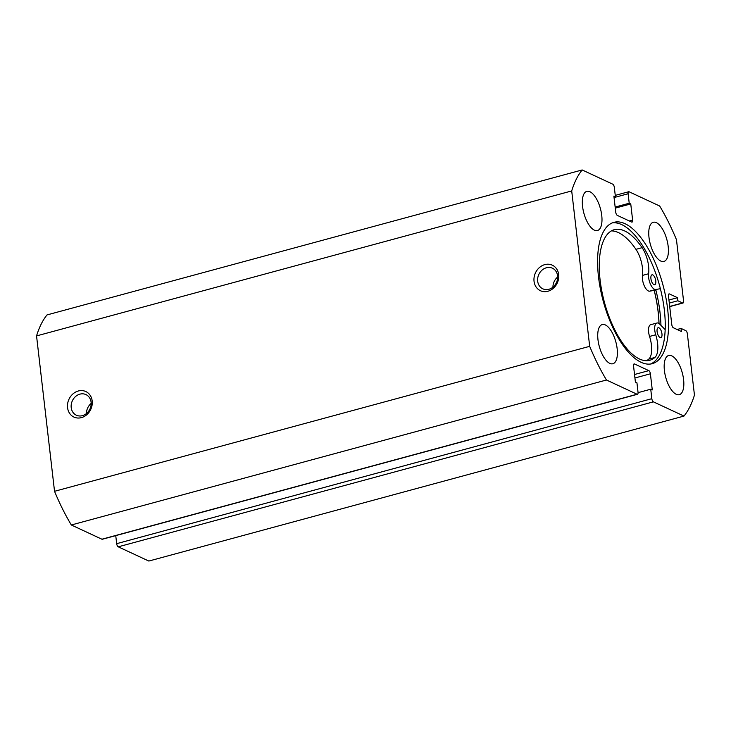 <?xml version="1.0" encoding="UTF-8"?>
<svg xmlns="http://www.w3.org/2000/svg" width="731" height="731" viewBox="0 0 731 731"><rect width="100%" height="100%" fill="white"/><g stroke="black" fill="none" stroke-linecap="round" stroke-linejoin="round"><path stroke-width="1.1" d="M92.188 400.972A14.072 12.016 115 0 1 81.415 417.629A14.072 12.016 115 0 1 67.563 407.642A14.072 12.016 115 0 1 78.336 390.984A14.072 12.016 115 0 1 92.188 400.972M71.209 407.596A11.367 9.704 -65 0 0 76.353 415.208A11.367 9.704 -65 0 0 86.797 413.243A11.367 9.704 -65 0 0 91.101 402.205A11.367 9.704 -65 0 0 85.947 394.594A11.367 9.704 -65 0 0 75.512 396.558A11.367 9.704 -65 0 0 71.209 407.596M558.676 274.6A14.072 12.016 115 0 1 547.903 291.258A14.072 12.016 115 0 1 534.041 281.271A14.072 12.016 115 0 1 544.814 264.613A14.072 12.016 115 0 1 558.676 274.6M537.687 281.225A11.367 9.704 -65 0 0 542.841 288.836A11.367 9.704 -65 0 0 553.276 286.872A11.367 9.704 -65 0 0 557.579 275.834A11.367 9.704 -65 0 0 552.435 268.222A11.367 9.704 -65 0 0 541.991 270.178A11.367 9.704 -65 0 0 537.687 281.225M650.535 364.029A73.219 30.949 74.8 0 0 662.058 295.991A73.219 30.949 74.8 0 0 621.743 224.618A73.219 30.949 74.8 0 0 612.304 222.891M625.06 223.713A73.219 30.949 74.8 0 0 613.93 222.334A73.219 30.949 74.8 0 0 600.389 288.955A73.219 30.949 74.8 0 0 641.096 362.302A73.219 30.949 74.8 0 0 652.226 363.682A73.219 30.949 74.8 0 0 665.767 297.069A73.219 30.949 74.8 0 0 625.06 223.713M660.815 261.077A20.304 8.58 74.8 0 0 663.894 261.46A20.304 8.58 74.8 0 0 667.65 242.994A20.304 8.58 74.8 0 0 656.365 222.653A20.304 8.58 74.8 0 0 653.276 222.27A20.304 8.58 74.8 0 0 649.521 240.746A20.304 8.58 74.8 0 0 660.815 261.077M676.221 394.292A20.304 8.58 74.8 0 0 679.309 394.667A20.304 8.58 74.8 0 0 683.065 376.2A20.304 8.58 74.8 0 0 671.78 355.86A20.304 8.58 74.8 0 0 668.691 355.476A20.304 8.58 74.8 0 0 664.936 373.952A20.304 8.58 74.8 0 0 676.221 394.292M594.376 230.155A20.304 8.58 74.8 0 0 597.465 230.539A20.304 8.58 74.8 0 0 601.22 212.072A20.304 8.58 74.8 0 0 589.926 191.732A20.304 8.58 74.8 0 0 586.847 191.348A20.304 8.58 74.8 0 0 583.091 209.824A20.304 8.58 74.8 0 0 594.376 230.155M609.791 363.371A20.304 8.58 74.8 0 0 612.87 363.746A20.304 8.58 74.8 0 0 616.626 345.279A20.304 8.58 74.8 0 0 605.341 324.939A20.304 8.58 74.8 0 0 602.253 324.555A20.304 8.58 74.8 0 0 598.497 343.031A20.304 8.58 74.8 0 0 609.791 363.371M614.013 197.196L615.42 196.813L614.323 187.337A2.705 1.142 74.8 0 0 612.752 184.175L582.168 169.948A138.049 58.343 74.8 0 0 571.706 190.928L589.679 346.33A138.049 58.343 74.8 0 0 606.474 380.001L637.048 394.237A2.705 1.142 74.8 0 0 637.459 394.283A2.705 1.142 74.8 0 0 638.035 392.264L636.939 382.788L635.403 382.075L633.539 365.939A2.705 1.142 -105.2 0 1 634.106 363.919A2.705 1.142 -105.2 0 1 634.517 363.974L633.777 364.175M634.526 374.5L648.826 370.626L634.517 363.974M648.826 370.626A2.705 1.142 -105.2 0 1 650.398 373.788L634.928 377.982M651.833 398.687A2.705 1.142 74.8 0 0 653.404 401.849L118.248 546.825A2.705 1.142 -105.2 0 1 116.677 543.663L651.833 398.687L650.736 389.212L652.271 389.925L650.398 373.788M653.404 401.849L683.978 416.076A138.049 58.343 74.8 0 0 694.45 395.087L687.359 333.784A2.705 1.142 74.8 0 0 685.779 330.631L681.054 328.429L681.411 331.499L673.361 327.762A2.705 1.142 -105.2 0 1 671.789 324.601L668.472 295.909A2.705 1.142 -105.2 0 1 669.039 293.889A2.705 1.142 -105.2 0 1 669.45 293.944L668.71 294.145M669.687 306.453L682.58 302.963L677.856 300.761L677.5 297.691L669.45 293.944M682.58 302.963A2.705 1.142 74.8 0 0 682.992 303.018A2.705 1.142 74.8 0 0 683.567 300.998L676.467 239.695A138.049 58.343 74.8 0 0 659.673 206.014L629.099 191.787A2.705 1.142 74.8 0 0 628.687 191.741A2.705 1.142 74.8 0 0 628.121 193.752L614.058 197.562M629.327 220.981L632.617 220.086L630.752 203.949L629.217 203.236L628.121 193.752M632.617 220.086A2.705 1.142 -105.2 0 1 632.05 222.105A2.705 1.142 -105.2 0 1 631.639 222.05L617.329 215.389A2.705 1.142 -105.2 0 1 615.749 212.237L613.885 196.1L615.42 196.813M582.168 169.948L47.022 314.924A138.049 58.343 74.8 0 0 36.55 335.913L54.533 491.305A138.049 58.343 74.8 0 0 71.327 524.986L101.901 539.213L637.048 394.237M118.248 546.825L148.832 561.052L683.978 416.076M116.677 543.663L115.745 535.622M637.459 394.283L102.313 539.259A2.705 1.142 -105.2 0 1 101.901 539.213M71.327 524.986L606.474 380.001M36.55 335.913L571.706 190.928M589.679 346.33L54.533 491.305M638.062 392.648L650.736 389.212M615.155 207.047L629.217 203.236M615.274 208.134L630.752 203.949M677.107 329.498L681.054 328.429M668.938 300.012L677.5 297.691M669.294 303.082L677.856 300.761M660.943 325.359A77.148 32.603 74.8 0 0 655.871 290.097L649.649 291.157A10.015 4.231 -105.2 0 1 648.306 290.929A10.015 4.231 -105.2 0 1 642.458 275.413A20.029 8.461 74.8 0 0 635.943 249.335A67.654 28.591 74.8 0 0 618.426 232.586A67.654 28.591 74.8 0 0 611.39 230.905M659.033 323.559A73.219 30.949 74.8 0 0 654.227 290.371M91.174 403.411A11.367 9.704 -65 0 0 86.459 413.536M557.662 277.031A11.367 9.704 -65 0 0 552.947 287.155M654.172 290.39A73.091 30.885 -105.2 0 1 658.969 323.513M652.792 274.911A5.144 2.175 -105.2 0 1 655.652 280.064A5.144 2.175 -105.2 0 1 654.702 284.743A5.144 2.175 -105.2 0 1 653.925 284.651A5.144 2.175 -105.2 0 1 651.056 279.498A5.144 2.175 -105.2 0 1 652.006 274.819A5.144 2.175 -105.2 0 1 652.792 274.911M658.951 327.817A5.144 2.175 -105.2 0 1 661.82 332.961A5.144 2.175 -105.2 0 1 660.87 337.649A5.144 2.175 -105.2 0 1 660.093 337.548A5.144 2.175 -105.2 0 1 657.224 332.404A5.144 2.175 -105.2 0 1 658.174 327.716A5.144 2.175 -105.2 0 1 658.951 327.817M660.385 288.708L655.808 289.485A10.015 4.231 -105.2 0 1 654.464 289.266A10.015 4.231 -105.2 0 1 648.616 273.741A20.029 8.461 74.8 0 0 642.101 247.672A67.654 28.591 74.8 0 0 624.585 230.914A67.654 28.591 74.8 0 0 614.36 229.662A67.654 28.591 74.8 0 0 601.86 291.276A67.654 28.591 74.8 0 0 639.515 359.022A67.654 28.591 74.8 0 0 649.74 360.273A67.654 28.591 74.8 0 0 654.903 357.459A20.029 8.461 74.8 0 0 655.725 334.771A10.015 4.231 -105.2 0 1 656.904 323.02A10.015 4.231 -105.2 0 1 659.865 324.262L665.155 329.608M646.551 360.694A67.654 28.591 74.8 0 0 648.744 359.131A20.029 8.461 74.8 0 0 649.567 336.443A10.015 4.231 -105.2 0 1 650.745 324.683L656.904 323.02M655.808 289.485L649.649 291.157M642.101 247.672L635.943 249.335M655.725 334.771L649.567 336.443M654.903 357.459L648.744 359.131M648.616 273.741L642.458 275.413M669.706 306.618L682.992 303.018M615.255 195.378L628.687 191.741"/></g></svg>

